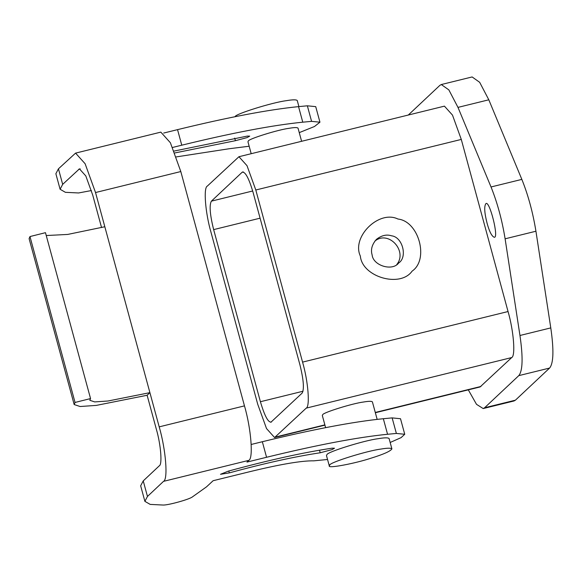 <?xml version="1.0" encoding="UTF-8"?>
<svg xmlns="http://www.w3.org/2000/svg" width="582" height="582" viewBox="0 0 582 582"><rect width="100%" height="100%" fill="white"/><g stroke="black" fill="none" stroke-linecap="round" stroke-linejoin="round"><path stroke-width="0.87" d="M396.822 264.483C407.764 251.031 388.529 229.861 374.859 241.108M372.138 254.974C373.091 265.574 392.29 271.539 398.663 263.006C407.749 257.251 402.635 236.998 391.599 235.819C386.615 234.19 381.566 235.368 376.445 239.362C371.963 244.491 370.53 249.693 372.138 254.974M360.353 256.08C351.324 236.889 378.962 209.68 397.972 219.036C418.858 221.269 429.254 259.528 412.121 271.117C400.263 288.075 362.23 277.025 360.353 256.08M329.776 464.989C329.783 462.414 367.293 450.73 380.824 449.086C387.219 447.98 390.908 447.914 391.904 448.897C390.464 451.225 383.567 454.302 371.192 458.136C355.944 463.257 327.542 468.816 329.296 465.906L329.776 464.989M391.904 448.897L389.089 438.53C388.092 437.548 384.404 437.613 378.009 438.719C364.478 440.363 326.968 452.047 326.96 454.622L326.473 455.539L329.296 465.906M325.622 427.646L322.312 415.475L322.697 414.74C322.704 412.682 352.714 403.333 363.539 402.017C368.653 401.136 371.607 401.085 372.4 401.871L377.158 419.36M228.362 471.122C268.68 460.136 303.266 452.49 332.111 448.176L334.505 448.213L332.009 449.631L320.195 452.781C294.928 456.564 264.635 463.265 229.315 472.89L220.498 474.294L228.362 471.122M144.889 501.357L140.662 485.803L143.237 480.899L147.464 496.453L144.889 501.357L150.2 504.405L163.389 505.052C169.02 505.06 189.528 499.305 192.416 496.897L206.552 486.821L213.128 480.71L250.864 471.42C280.902 464.16 301.927 460.624 313.953 460.828L327.55 459.489M390.158 442.48L401.114 437.62L404.737 434.274L396.371 433.445L392.144 417.898L400.511 418.727L404.737 434.274M46.247 235.535L67.672 234.437L104.825 226.747L95.528 192.533L85.118 163.738L75.565 153.117L160.836 132.129L170.388 142.75L180.806 171.545L244.469 405.872C251.118 428.607 253.505 458.572 248.812 460.362L246.957 462.101L266.563 457.277C317.146 444.932 357.479 437.257 387.561 434.274L396.371 433.445M392.144 417.898L383.334 418.72C353.252 421.71 312.92 429.378 262.337 441.723L251.206 444.466M147.464 496.453L163.535 481.35C168.227 479.561 165.841 449.595 159.199 426.861L149.901 392.646L108.048 400.998L94.706 401.915L89.824 400.3L90.545 398.568L75.042 402.453L74.169 404.555L80.105 406.512L96.299 405.399L147.122 395.258L156.412 429.472C160.843 444.626 162.436 464.603 159.308 465.796L143.237 480.899M75.042 402.453L29.973 236.561L45.469 232.676L90.545 398.568M74.176 404.555L29.1 238.664L29.973 236.561M104.825 226.747L149.901 392.646L147.122 395.258M62.674 184.363L60.099 189.266L55.872 173.712L58.447 168.816L62.674 184.363L79.443 168.867L85.809 175.946L92.749 195.145L101.552 227.547M298.901 106.601L297.249 100.526C296.26 99.544 292.564 99.602 286.169 100.708C272.638 102.352 235.135 114.036 235.121 116.611L235.026 116.713M174.083 151.065L247.321 136.086L249.707 136.123L247.212 137.548L235.404 140.699L174.818 152.95M60.099 189.266L65.41 192.322L78.599 192.962L91.425 190.547M176.273 156.907L229.163 148.745L249.161 146.235M299.25 132.631L314.462 126.512L319.947 122.191L311.581 121.362L307.354 105.808L315.72 106.637L319.947 122.191M172.585 147.45L181.766 145.194C232.356 132.841 272.689 125.174 302.771 122.184L311.581 121.362M307.354 105.808L298.544 106.63C268.462 109.62 228.129 117.288 177.546 129.641L163.673 133.052M75.565 153.117L58.447 168.816M301.607 141.295L298.035 128.142C297.242 127.356 294.288 127.407 289.167 128.295C278.342 129.611 248.339 138.96 248.332 141.019L247.947 141.753L251.191 153.699M271.387 422.001C268.338 422.918 264.679 416.159 260.409 401.726L213.652 229.614C209.935 214.656 209.178 205.17 211.382 201.154L242.141 172.25C245.189 171.334 248.849 178.092 253.119 192.526L299.883 364.638C303.593 379.588 304.35 389.074 302.145 393.097L270.841 422.306M243.32 171.959L242.687 171.937M257.724 404.25L210.96 232.138C205.351 212.939 203.336 187.63 207.301 186.116L238.94 156.718L247.008 165.681L255.804 190.001L302.567 362.113C308.176 381.312 310.191 406.614 306.227 408.127L274.588 437.533L266.52 428.563L257.724 404.25M238.94 156.718L444.43 106.142L452.49 115.105L461.286 139.425L508.05 311.537C513.659 330.736 515.674 356.038 511.716 357.552L480.07 386.957L375.354 412.733M487.076 223.219C484.413 212.779 484.02 206.254 485.905 203.627C489.506 199.924 499.32 238.729 494.176 237.23C491.754 236.27 489.389 231.6 487.076 223.219M468.299 389.853L476.513 404.337L483.191 408.557L484.588 407.771L518.78 375.637C522.745 370.858 523.138 357.472 519.959 335.487L505.111 238.809C502.055 219.989 497.355 202.711 491.026 186.968L457.983 107.386L448.853 89.897L441.302 84.536L439.905 85.328L408.295 115.032M483.191 408.557L514.015 400.976L515.412 400.183L549.604 368.05C553.569 363.27 553.962 349.891 550.783 327.899L535.935 231.229C532.872 212.408 528.18 195.123 521.843 179.387L488.807 99.798L479.67 82.309L472.126 76.948L441.302 84.536M320.195 452.781L319.489 450.184M228.799 470.998L229.315 472.89M387.561 434.274L383.334 418.72M266.563 457.277L262.337 441.723M248.812 460.362L163.535 481.35M180.806 171.545L95.528 192.533M159.199 426.861L244.469 405.872M235.404 140.699L234.699 138.101M302.771 122.184L298.544 106.63M181.766 145.194L177.546 129.641M80.243 168.896L78.745 169.267M252.69 190.983L211.382 201.154M260.089 218.177L213.652 229.614M303.04 391.235L260.409 401.726M461.286 139.425L255.804 190.001M508.05 311.537L302.567 362.113M511.716 357.552L306.227 408.127M480.958 386.455L375.281 412.463M324.865 424.875L275.468 437.031M484.588 407.771L515.412 400.183M518.78 375.637L549.604 368.05M519.959 335.487L550.783 327.899M505.111 238.809L535.935 231.229M491.026 186.968L521.843 179.387M457.983 107.386L488.807 99.798M324.938 425.136L274.588 437.533"/></g></svg>
